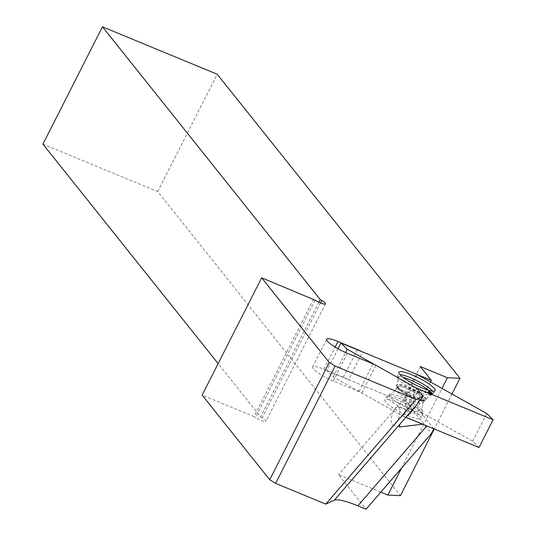 <?xml version="1.0" encoding="UTF-8"?>
<svg xmlns="http://www.w3.org/2000/svg" width="536" height="536" viewBox="0 0 536 536"><rect width="100%" height="100%" fill="white"/><g stroke="black" fill="none" stroke-linecap="round" stroke-linejoin="round"><path stroke-width="0.4" stroke-dasharray="2.68 2.01" d="M405.839 417.229L402.67 415.923L408.981 410.053L409.698 410.556L410.375 413.135M398.985 407.387A9.494 3.598 106.5 0 1 398.643 418.093A9.494 3.598 106.5 0 1 392.848 425.082A9.494 3.598 106.5 0 1 392.097 424.566A9.494 3.598 106.5 0 1 392.446 413.866A9.494 3.598 106.5 0 1 398.241 406.878A9.494 3.598 106.5 0 1 398.985 407.387M413.403 408.908L411.266 409.551L410.549 409.048L411.447 399.447L418.288 391.829L419.011 392.332C420.244 394.771 419.648 398.617 417.222 403.883M413.41 390.677A9.494 3.598 106.5 0 1 413.062 401.384A9.494 3.598 106.5 0 1 407.266 408.372A9.494 3.598 106.5 0 1 406.523 407.856A9.494 3.598 106.5 0 1 406.864 397.156A9.494 3.598 106.5 0 1 412.66 390.168A9.494 3.598 106.5 0 1 413.41 390.677M451.989 394.02L434.254 428.981M42.934 144.13L157.711 191.587L400.439 495.633M157.711 191.587L217.241 74.256M313.533 299.242L254.01 416.573L202.139 395.126M318.846 302.204L260.67 416.874L218.139 363.596M380.795 492.142L338.491 474.648L366.075 509.2M260.67 416.874L262.211 417.812A7.913 1.487 -153.1 0 1 265.93 421.242A7.913 1.487 -153.1 0 1 255.545 417.511L254.01 416.573M402.831 416.117L405.759 417.316M433.818 428.793L417.269 408.063L348.581 379.669L362.644 351.951M338.028 348.748L326.893 370.698L333.191 376.929L402.67 415.923L416.733 388.205L402.67 415.923L361.793 392.975A5.273 0.992 26.9 0 0 358.953 391.595L333.278 380.975A17.929 3.37 -153.1 0 1 312.602 366.993A17.929 3.37 -153.1 0 1 323.905 369.23L343.355 377.277A16.348 3.075 -153.1 0 1 348.581 379.669M430.508 381.967L417.269 408.063M420.291 366.53L403.889 398.864L431.473 433.416M401.598 468.029L441.992 388.412M403.889 398.864L338.491 474.648M385.552 401.893A20.308 3.819 -153.1 0 1 384.861 399.856A20.308 3.819 -153.1 0 1 401.243 404.017A20.308 3.819 -153.1 0 1 420.345 416.284A20.308 3.819 -153.1 0 1 421.075 418.227A20.308 3.819 -153.1 0 1 404.894 414.268A20.308 3.819 -153.1 0 1 385.552 401.893M397.712 388.151A15.296 2.874 -153.1 0 1 397.183 386.65A15.296 2.874 -153.1 0 1 409.444 389.712A15.296 2.874 -153.1 0 1 423.922 398.992A15.296 2.874 -153.1 0 1 424.458 400.493A15.296 2.874 -153.1 0 1 412.197 397.431A15.296 2.874 -153.1 0 1 397.712 388.151A15.296 2.874 -153.1 0 1 406.817 388.56A15.296 2.874 -153.1 0 1 423.922 398.992A15.296 2.874 -153.1 0 1 414.817 398.583A15.296 2.874 -153.1 0 1 397.712 388.151M333.191 376.929L345.579 352.507M326.893 370.698L403.219 402.261L472.698 441.255L479.003 447.48M472.698 441.255L486.762 413.537M403.219 402.261L417.283 374.543M430.75 394.992L429.142 393.826L427.949 393.618L430.978 395.334L430.75 394.992L431.936 393.598M430.978 395.334L432.458 393.846M431.011 394.885L432.505 393.216M429.999 394.375L430.75 393.069M429.142 393.826L429.604 392.526M428.746 393.853L429.222 392.138M427.949 393.618L428.21 391.441M428.72 394.148L429.289 392.185M429.081 394.55L429.798 392.747M429.959 394.851L431.031 393.169M361.793 392.975L375.857 365.264M358.953 391.595L373.016 363.877M333.278 380.975L347.341 353.264M323.905 369.23L335.141 347.073M343.355 377.277L357.318 349.747M315.074 300.18L255.545 417.511M320.488 302.927L262.211 417.812M387.783 398.127A19.993 3.759 -153.1 0 1 387.106 396.117A19.993 3.759 -153.1 0 1 403.24 400.218A19.993 3.759 -153.1 0 1 422.046 412.291A19.993 3.759 -153.1 0 1 422.77 414.207A19.993 3.759 -153.1 0 1 406.831 410.308A19.993 3.759 -153.1 0 1 387.783 398.127M389.672 396.613A18.914 3.558 -153.1 0 1 389.773 394.268A18.914 3.558 -153.1 0 1 406.053 399.427A18.914 3.558 -153.1 0 1 422.087 410.013A18.914 3.558 -153.1 0 1 422.69 410.965A18.914 3.558 -153.1 0 1 409.437 408.921A18.914 3.558 -153.1 0 1 389.672 396.613M422.515 401.766A15.296 2.874 -153.1 0 1 423.051 403.266A15.296 2.874 -153.1 0 1 410.79 400.204A15.296 2.874 -153.1 0 1 396.312 390.925A15.296 2.874 -153.1 0 1 395.776 389.424A15.296 2.874 -153.1 0 1 408.037 392.486A15.296 2.874 -153.1 0 1 422.515 401.766M397.277 386.858A16.348 3.075 -153.1 0 1 396.707 385.25A16.348 3.075 -153.1 0 1 409.819 388.52A16.348 3.075 -153.1 0 1 425.296 398.442A16.348 3.075 -153.1 0 1 425.865 400.044A16.348 3.075 -153.1 0 1 412.76 396.774A16.348 3.075 -153.1 0 1 397.277 386.858M397.464 386.49A16.348 3.075 -153.1 0 1 396.895 384.888A16.348 3.075 -153.1 0 1 410.007 388.158A16.348 3.075 -153.1 0 1 425.483 398.074A16.348 3.075 -153.1 0 1 426.053 399.682A16.348 3.075 -153.1 0 1 412.941 396.412A16.348 3.075 -153.1 0 1 397.464 386.49M428.532 390.262A19.222 3.611 -153.1 0 1 431.158 392.754A19.222 3.611 -153.1 0 1 431.252 395.079A19.222 3.611 -153.1 0 1 414.857 390.061A19.222 3.611 -153.1 0 1 398.221 379.133A19.222 3.611 -153.1 0 1 397.531 377.974A19.222 3.611 -153.1 0 1 403.032 377.324M432.572 391.126A20.073 3.772 -153.1 0 1 432.76 391.347A20.073 3.772 -153.1 0 1 433.436 393.364A20.073 3.772 -153.1 0 1 417.243 389.25A20.073 3.772 -153.1 0 1 398.355 377.123A20.073 3.772 -153.1 0 1 397.632 375.2A20.073 3.772 -153.1 0 1 399.943 374.577M392.848 425.082L399.38 427.011M407.266 408.372L411.266 409.551M312.602 366.993L326.665 339.275M412.66 390.168L418.288 391.829M398.241 406.878L408.981 410.053M325.459 303.905L265.93 421.242M397.183 386.65L395.776 389.424C392.104 393.464 390.101 395.079 389.773 394.268L387.106 396.117L384.861 399.856M424.458 400.493L423.051 403.266C421.959 408.613 421.839 411.179 422.69 410.965L422.77 414.207L421.075 418.227M435.091 390.603L433.436 393.364L428.318 396.781L425.865 400.044L422.676 401.022C420.954 401.926 400.064 392.439 397.357 387.89L396.707 385.25L397.893 381.344L397.632 375.2L398.878 372.232"/><path stroke-width="0.8" d="M405.759 417.316L422.536 424.204L399.38 427.011L399.903 424.177L406.462 416.579L410.375 413.135L423.132 396.211L416.733 388.205L375.857 365.264A5.273 0.992 26.9 0 0 373.016 363.877L347.341 353.264A17.929 3.37 -153.1 0 1 326.665 339.275A17.929 3.37 -153.1 0 1 337.961 341.512L357.418 349.559A16.348 3.075 -153.1 0 1 362.644 351.951L431.326 380.352L430.508 381.967M318.846 302.204L320.2 299.544L102.463 26.8L217.241 74.256L459.968 378.302L451.989 394.02M434.254 428.981L400.439 495.633L387.883 495.07L380.795 492.142M329.245 362.443L335.141 366.041L275.618 483.372L269.715 479.774L329.245 362.443L261.669 277.795L315.074 300.18A7.913 1.487 -153.1 0 0 325.459 303.905A7.913 1.487 -153.1 0 0 321.734 300.475L320.488 302.927M275.618 483.372L325.761 504.108L416.043 399.488L335.141 366.041M416.043 399.488L423.132 396.211M441.992 388.412L447.406 377.739L420.291 366.53L431.326 380.352M447.406 377.739L459.968 378.302M320.2 299.544L321.734 300.475M366.075 509.2L357.887 505.817L426.837 425.912L433.818 428.793L431.473 433.416L366.075 509.2M218.139 363.596L42.934 144.13L102.463 26.8M269.715 479.774L202.139 395.126L261.669 277.795M325.761 504.108L334.35 500.135C337.821 498.976 345.666 500.872 357.887 505.817M422.536 424.204L426.837 425.912M387.883 495.07L401.598 468.029M399.608 374.182A20.308 3.819 -153.1 0 1 398.878 372.232A20.308 3.819 -153.1 0 1 415.058 376.192A20.308 3.819 -153.1 0 1 434.408 388.567A20.308 3.819 -153.1 0 1 435.091 390.603A20.308 3.819 -153.1 0 1 418.71 386.443A20.308 3.819 -153.1 0 1 399.608 374.182M347.254 349.211L340.95 342.98L417.283 374.543L486.762 413.537L493.066 419.762L416.733 388.205L347.254 349.211L345.579 352.507M432.458 393.846L432.137 393.364L432.505 393.216L429.879 391.729L428.21 391.441L429.798 392.747L432.458 393.846M338.028 348.748L340.95 342.98M493.066 419.762L479.003 447.48L405.839 417.229M430.75 393.069L431.078 392.499M429.604 392.526L429.879 391.729M429.222 392.138L429.323 391.769M406.462 416.579L414.321 407.474M335.141 347.073L337.961 341.512M334.35 500.135L399.903 424.177M399.943 374.577A20.073 3.772 -153.1 0 1 417.263 380.868A20.073 3.772 -153.1 0 1 432.572 391.126M403.032 377.324A19.222 3.611 -153.1 0 1 428.532 390.262"/></g></svg>
